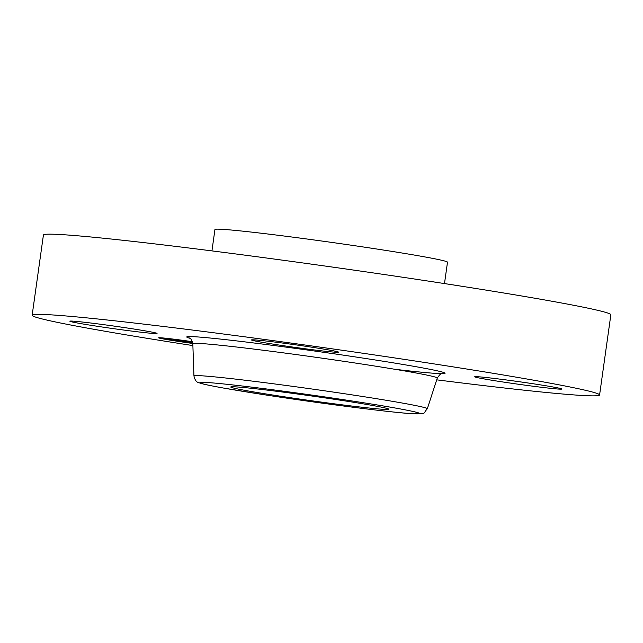 <?xml version="1.0" encoding="UTF-8"?>
<svg xmlns="http://www.w3.org/2000/svg" width="643" height="643" viewBox="0 0 643 643"><rect width="100%" height="100%" fill="white"/><g stroke="black" fill="none" stroke-linecap="round" stroke-linejoin="round"><path stroke-width="0.96" d="M211.941 250.899L214.939 229.519A117.42 3.48 8 0 1 376.251 248.937A117.42 3.48 8 0 1 447.496 262.199L444.49 283.579M192.884 345.58A286.505 8.496 8 0 1 32.15 315.239L43.419 235.041A286.505 8.496 8 0 1 437.023 282.43A286.505 8.496 8 0 1 610.85 314.789L599.581 394.987A286.505 8.496 8 0 1 436.71 379.844M32.15 315.239A286.505 8.496 8 0 1 425.746 362.628A286.505 8.496 8 0 1 599.581 394.987M382.722 409.278A79.845 2.371 8 0 1 294.036 398.242A79.845 2.371 8 0 1 230.757 387.006A79.845 2.371 8 0 1 236.921 386.949A79.845 2.371 8 0 1 325.599 397.985A79.845 2.371 8 0 1 388.886 409.229A79.845 2.371 8 0 1 382.722 409.278M558.486 389.063A44.029 1.31 8 0 1 509.586 382.979A44.029 1.31 8 0 1 474.687 376.782A44.029 1.31 8 0 1 478.087 376.75A44.029 1.31 8 0 1 526.987 382.834A44.029 1.31 8 0 1 561.894 389.031A44.029 1.31 8 0 1 558.486 389.063M311.976 347.228A44.029 1.31 8 0 1 338.692 352.195A44.029 1.31 8 0 1 278.194 344.913A44.029 1.31 8 0 1 251.485 339.946A44.029 1.31 8 0 1 311.976 347.228M153.645 333.476A44.029 1.31 8 0 1 104.737 327.391A44.029 1.31 8 0 1 69.838 321.187A44.029 1.31 8 0 1 73.246 321.162A44.029 1.31 8 0 1 122.146 327.247A44.029 1.31 8 0 1 157.045 333.444A44.029 1.31 8 0 1 153.645 333.476M192.804 343.466A29.064 0.86 8 0 1 158.644 337.808A29.064 0.86 8 0 1 165.106 338.17A29.064 0.86 8 0 1 192.442 341.698M192.787 343.274A22.899 0.683 8 0 1 164.753 338.668A22.899 0.683 8 0 1 169.84 338.949A22.899 0.683 8 0 1 192.506 341.899M192.651 342.422L174.422 340.002L192.635 342.373M189.058 341.891L174.414 340.026L189.066 341.867M192.715 342.743L183.07 341.457L192.659 342.647M172.541 340.396L169.439 339.93L172.541 340.396M191.405 343.217L188.311 342.751L191.405 343.217M166.119 338.339L169.213 338.805L166.119 338.339M183.448 340.485L186.542 340.951L183.448 340.485M160.477 338.114L163.579 338.58L160.477 338.114M437.288 378.076L427.314 408.771A117.83 3.496 8 0 0 355.82 395.445A117.83 3.496 8 0 0 193.945 375.97L192.82 343.716A123.44 3.665 8 0 1 362.395 364.115A123.44 3.665 8 0 1 437.288 378.076C439.716 374.467 441.379 372.956 442.296 373.551M189.709 338.226A130.376 3.866 8 0 1 233.321 340.517A130.376 3.866 8 0 1 365.867 358.529A130.376 3.866 8 0 1 395.14 369.323M267.287 395.204A110.893 3.287 8 0 1 208.581 382.609A110.893 3.287 8 0 1 352.356 401.023A110.893 3.287 8 0 1 411.062 413.618A110.893 3.287 8 0 1 267.287 395.204M192.82 343.716C191.646 339.705 190.457 337.8 189.251 337.985M193.945 375.97C194.933 380.15 196.557 382.376 198.824 382.633C201.749 383.855 206.861 385.004 223.137 387.994L267.207 395.196C322.923 403.78 394.352 412.87 413.819 413.811C427.386 413.513 422.226 414.381 427.314 408.771M164.825 338.138L164.753 338.668M163.652 338.025L163.579 338.58"/></g></svg>
